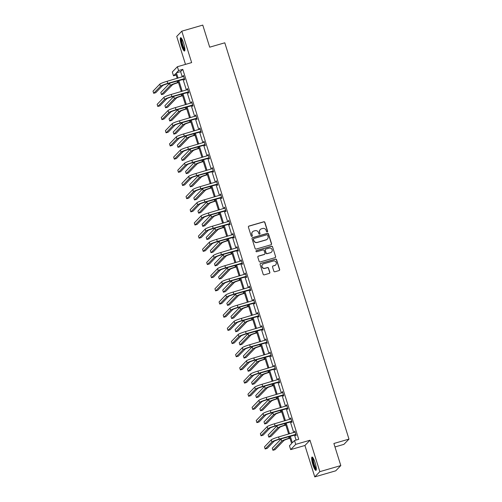 <?xml version="1.0" encoding="UTF-8"?>
<svg xmlns="http://www.w3.org/2000/svg" width="502" height="502" viewBox="0 0 502 502"><rect width="100%" height="100%" fill="white"/><g stroke="black" fill="none" stroke-linecap="round" stroke-linejoin="round"><path stroke-width="0.75" d="M267.24 231.918A0.609 0.596 44 0 0 267.635 231.165L264.874 222.361A0.872 0.853 44 0 0 263.795 221.771L248.973 226.069A0.872 0.853 44 0 0 248.408 227.136L251.169 235.94A0.609 0.596 44 0 0 252.186 236.204A0.609 0.596 44 0 0 252.324 235.607L251.966 234.472A2.799 2.73 44 0 1 253.767 231.052L255.003 230.694A2.799 2.73 44 0 1 258.467 232.583L258.825 233.725A0.609 0.596 44 0 0 259.841 233.982A0.609 0.596 44 0 0 259.98 233.386L259.622 232.25A2.799 2.73 44 0 1 261.423 228.83L262.659 228.473A2.799 2.73 44 0 1 266.129 230.362L266.48 231.504A0.609 0.596 44 0 0 267.24 231.918M267.428 231.824A0.609 0.596 44 0 0 267.497 231.309L264.742 222.505A0.872 0.853 44 0 0 263.657 221.909L248.835 226.207A0.872 0.853 44 0 0 248.54 226.364M252.111 236.266A0.609 0.596 44 0 0 252.186 235.752L251.966 234.472M259.766 234.045A0.609 0.596 44 0 0 259.841 233.53L259.622 232.25M312.922 464.827A6.946 1.343 73.8 0 1 312.056 457.052A6.946 1.343 73.8 0 1 315.061 462.612A6.946 1.343 73.8 0 1 315.927 470.387A6.946 1.343 73.8 0 1 312.922 464.827M181.504 45.469A6.946 1.343 73.8 0 1 180.638 37.694A6.946 1.343 73.8 0 1 183.644 43.254A6.946 1.343 73.8 0 1 184.504 51.028A6.946 1.343 73.8 0 1 181.504 45.469M314.767 476.9L319.837 471.654L309.991 440.235L304.921 445.487L314.767 476.9L335.738 470.82L340.808 465.574L333.886 443.486L348.984 439.112L224.789 42.802L209.692 47.182L202.77 25.1L181.799 31.18L176.729 36.426L185.489 64.381M340.808 465.574L319.837 471.654M273.841 271.168A0.872 0.853 44 0 0 274.92 271.758L279.081 270.553A0.872 0.853 44 0 0 279.645 269.48L276.577 259.703A0.872 0.853 44 0 0 275.498 259.114L260.676 263.412A0.872 0.853 44 0 0 260.111 264.479L263.18 274.261A0.872 0.853 44 0 0 264.259 274.851L269.279 273.389A0.872 0.853 44 0 0 269.844 272.322L268.532 268.137A0.872 0.853 44 0 0 267.453 267.547L264.962 268.269A2.334 2.278 44 0 1 262.584 264.428A2.334 2.278 44 0 1 263.569 263.839L273.326 261.009A2.334 2.278 44 0 1 275.705 264.849A2.334 2.278 44 0 1 274.719 265.439L273.088 265.916A0.872 0.853 44 0 0 272.53 266.982L273.841 271.168M176.158 75.055L173.516 75.821L172.311 71.981L177.382 66.728L191.645 62.593L181.799 31.18M177.382 66.728L178.587 70.575L176.415 72.821L178.072 78.099M290.269 436.125L292.352 442.777L294.523 440.53L298.721 439.313L182.784 69.358L178.587 70.575M294.523 440.53L295.728 444.37L290.658 449.623L289.459 445.776L291.631 443.53L289.39 436.382M309.991 440.235L295.728 444.37M270.998 244.769A0.872 0.853 44 0 0 271.563 243.702L268.501 233.926A0.872 0.853 44 0 0 267.415 233.336L252.594 237.628A0.872 0.853 44 0 0 252.035 238.701L255.098 248.477A0.872 0.853 44 0 0 256.183 249.067L270.998 244.769M272.542 246.815L275.604 256.591A0.872 0.853 44 0 1 275.04 257.664L260.218 261.956A0.872 0.853 44 0 1 259.139 261.366L257.827 257.181A0.872 0.853 44 0 1 258.392 256.114L264.397 254.37A0.872 0.853 44 0 0 264.962 253.303L264.096 250.529A0.872 0.853 44 0 0 263.01 249.94L256.754 251.753A0.609 0.596 44 0 1 256.133 250.749A0.609 0.596 44 0 1 256.39 250.592L271.457 246.225A0.872 0.853 44 0 1 272.542 246.815L275.604 256.591M334.972 446.949L343.914 444.358L348.984 439.112M304.921 445.487L290.658 449.623M177.187 78.35L175.687 73.574L173.516 75.821M288.656 434.035L285.262 423.211M284.527 420.864L281.133 410.034M280.398 407.693L277.004 396.862M276.269 394.516L272.875 383.691M272.14 381.344L268.746 370.514M268.012 368.173L264.617 357.342M263.883 354.996L260.488 344.171M259.754 341.824L256.359 330.994M255.625 328.647L252.236 317.822M251.496 315.476L248.107 304.645M247.373 302.304L243.978 291.474M243.244 289.127L239.849 278.303M239.115 275.956L235.72 265.125M234.986 262.784L231.591 251.954M230.857 249.607L227.462 238.783M226.728 236.436L223.334 225.605M222.599 223.258L219.205 212.434M218.47 210.087L215.076 199.256M214.341 196.916L210.953 186.085M210.212 183.738L206.824 172.914M206.084 170.567L202.695 159.736M201.961 157.396L198.566 146.565M197.832 144.218L194.437 133.394M193.703 131.047L190.308 120.216M189.574 117.87L186.179 107.045M185.445 104.698L182.05 93.868M181.316 91.527L177.921 80.696M178.806 80.439L182.201 91.27M182.935 93.617L186.324 104.441M187.064 106.788L190.453 117.619M191.193 119.959L194.581 130.79M195.316 133.137L198.71 143.961M199.445 146.308L202.839 157.139M203.574 159.485L206.968 170.31M207.702 172.657L211.097 183.487M211.831 185.828L215.226 196.658M215.96 199.005L219.355 209.83M220.089 212.177L223.484 223.007M224.218 225.348L227.613 236.178M228.347 238.525L231.736 249.35M232.476 251.697L235.865 262.527M236.599 264.874L239.994 275.698M240.728 278.045L244.123 288.876M244.857 291.216L248.252 302.047M248.986 304.394L252.38 315.218M253.115 317.565L256.509 328.396M257.244 330.736L260.638 341.567M261.373 343.914L264.767 354.738M265.502 357.085L268.896 367.916M269.63 370.263L273.019 381.087M273.759 383.434L277.148 394.265M277.882 396.605L281.277 407.436M282.011 409.783L285.406 420.607M286.14 422.954L289.535 433.784M182.784 69.358L180.613 71.604L182.264 76.881M182.998 79.228L186.393 90.053M187.127 92.399L190.522 103.23M191.256 105.571L194.65 116.401M195.385 118.748L198.779 129.572M199.514 131.919L202.908 142.75M203.643 145.091L207.031 155.921M207.772 158.268L211.16 169.092M211.894 171.439L215.289 182.27M216.023 184.617L219.418 195.441M220.152 197.788L223.547 208.619M224.281 210.959L227.676 221.79M228.41 224.137L231.805 234.961M232.539 237.308L235.934 248.139M236.668 250.479L240.063 261.31M240.797 263.657L244.192 274.481M244.926 276.828L248.321 287.659M249.055 290.005L252.443 300.83M253.184 303.177L256.572 314.007M257.306 316.348L260.701 327.178M261.435 329.525L264.83 340.35M265.564 342.697L268.959 353.527M269.693 355.868L273.088 366.698M273.822 369.045L277.217 379.87M277.951 382.217L281.346 393.047M282.08 395.394L285.475 406.218M286.209 408.565L289.604 419.396M290.338 421.736L293.726 432.567M294.467 434.914L296.086 440.078M180.613 71.604L176.415 72.821M294.743 432.272L294.486 431.45L294.831 431.099L296.155 435.316L295.81 435.673L295.515 434.726M290.614 419.101L290.357 418.279L290.702 417.921L292.026 422.144L291.681 422.502L291.386 421.548M286.485 405.923L286.228 405.101L286.573 404.75L287.897 408.973L287.552 409.325L287.257 408.377M282.356 392.752L282.099 391.93L282.444 391.573L283.768 395.796L283.423 396.153L283.128 395.206M278.233 379.581L278.315 378.401L279.639 382.624L279.294 382.976L278.999 382.028M274.105 366.404L274.186 365.23L275.51 369.453L275.165 369.805L274.87 368.857M269.976 353.232L270.057 352.053L271.381 356.276L271.042 356.633L270.741 355.686M265.847 340.055L265.928 338.881L267.252 343.104L266.913 343.456L266.612 342.508M261.718 326.884L261.46 326.062L261.806 325.71L263.123 329.927L262.784 330.285L262.483 329.337M257.589 313.712L257.331 312.89L257.677 312.533L258.994 316.756L258.655 317.113L258.361 316.16M253.46 300.535L253.203 299.713L253.548 299.361L254.872 303.584L254.527 303.936L254.232 302.988M249.331 287.364L249.074 286.542L249.419 286.184L250.743 290.407L250.398 290.765L250.103 289.817M245.202 274.192L244.945 273.37L245.29 273.013L246.614 277.236L246.269 277.587L245.974 276.64M241.073 261.015L240.816 260.193L241.161 259.841L242.485 264.065L242.14 264.416L241.845 263.468M236.95 247.844L236.687 247.022L237.032 246.664L238.356 250.887L238.011 251.245L237.716 250.297M232.821 234.666L232.903 233.493L234.227 237.716L233.882 238.067L233.587 237.12M228.692 221.495L228.774 220.322L230.098 224.538L229.759 224.896L229.458 223.948M224.563 208.324L224.645 207.144L225.969 211.367L225.63 211.725L225.329 210.771M220.434 195.146L220.516 193.973L221.84 198.196L221.501 198.547L221.2 197.6M216.306 181.975L216.048 181.153L216.393 180.795L217.711 185.018L217.372 185.376L217.071 184.429M212.177 168.804L211.919 167.982L212.264 167.624L213.588 171.847L213.243 172.199L212.948 171.251M208.048 155.626L207.79 154.804L208.135 154.453L209.459 158.676L209.114 159.027L208.819 158.08M203.919 142.455L203.661 141.633L204.007 141.275L205.331 145.498L204.985 145.856L204.69 144.909M199.79 129.278L199.532 128.456L199.878 128.104L201.202 132.327L200.856 132.679L200.562 131.731M195.661 116.106L195.403 115.284L195.749 114.933L197.073 119.15L196.728 119.507L196.433 118.56M191.538 102.935L191.62 101.755L192.944 105.978L192.599 106.336L192.304 105.382M187.409 89.758L187.491 88.584L188.815 92.807L188.47 93.159L188.175 92.211M183.28 76.586L183.362 75.407L184.686 79.63L184.347 79.987L184.046 79.04M183.023 75.764L183.437 75.645M187.152 88.936L187.566 88.816M191.281 102.113L191.695 101.988M195.403 115.284L195.824 115.165M199.532 128.456L199.953 128.336M203.661 141.633L204.082 141.514M207.79 154.804L208.204 154.685M211.919 167.982L212.333 167.856M216.048 181.153L216.462 181.034M220.177 194.324L220.591 194.205M224.306 207.502L224.72 207.376M228.435 220.673L228.849 220.554M232.564 233.844L232.978 233.725M236.687 247.022L237.107 246.902M240.816 260.193L241.236 260.074M244.945 273.37L245.365 273.245M249.074 286.542L249.488 286.422M253.203 299.713L253.617 299.594M257.331 312.89L257.746 312.765M261.46 326.062L261.875 325.942M265.589 339.233L266.004 339.114M269.718 352.41L270.132 352.291M273.847 365.582L274.261 365.462M277.976 378.759L278.39 378.633M282.099 391.93L282.519 391.811M286.228 405.101L286.648 404.982M290.357 418.279L290.777 418.153M294.486 431.45L294.9 431.331M260.18 229.615A2.799 2.73 44 0 0 259.484 232.388M252.519 231.836A2.799 2.73 44 0 0 251.828 234.61M271.3 244.618A0.872 0.853 44 0 0 271.425 243.846L268.363 234.064A0.872 0.853 44 0 0 267.277 233.474L252.462 237.772A0.872 0.853 44 0 0 252.161 237.929M267.635 235.168A0.609 0.596 44 0 0 266.876 234.754L253.868 238.532A0.609 0.596 44 0 0 253.472 239.278L253.849 240.477A2.799 2.73 44 0 0 257.313 242.366L266.204 239.787A2.799 2.73 44 0 0 268.012 236.373L267.635 235.168M253.548 238.764A0.609 0.596 44 0 0 253.334 239.416L253.472 239.278M267.315 239.147A2.799 2.73 44 0 1 266.066 239.931L257.175 242.51A2.799 2.73 44 0 1 253.711 240.621L253.334 239.416M275.334 257.507A0.872 0.853 44 0 0 275.466 256.735M264.698 254.219A0.872 0.853 44 0 1 264.265 254.514L258.254 256.258A0.872 0.853 44 0 0 257.959 256.415M272.404 246.953A0.872 0.853 44 0 0 271.318 246.363L256.252 250.736A0.609 0.596 44 0 0 256.07 250.824M270.634 252.562A2.334 2.278 44 0 0 271.896 249.168A2.334 2.278 44 0 0 269.248 248.126L265.809 249.124A0.872 0.853 44 0 0 265.244 250.197L266.116 252.97A0.872 0.853 44 0 0 267.202 253.56L270.496 252.707A2.334 2.278 44 0 0 271.551 252.042M265.376 249.425A0.872 0.853 44 0 0 265.106 250.335L265.244 250.197M270.496 252.707L267.064 253.705A0.872 0.853 44 0 1 265.978 253.115L265.106 250.335M275.636 264.918A2.334 2.278 44 0 1 274.581 265.583L272.956 266.054A0.872 0.853 44 0 0 272.655 266.211M262.515 264.504A2.334 2.278 44 0 0 264.824 268.413L264.962 268.269M269.58 273.239A0.872 0.853 44 0 0 269.706 272.467L268.394 268.281A0.872 0.853 44 0 0 267.315 267.692L264.824 268.413M279.376 270.396A0.872 0.853 44 0 0 279.507 269.624L276.439 259.841A0.872 0.853 44 0 0 275.36 259.252L260.538 263.55A0.872 0.853 44 0 0 260.243 263.707M178.511 82.566L177.275 82.93A4.449 0.483 162.6 0 0 172.393 84.851L163.564 93.993L161.462 94.602L170.297 85.459A6.677 0.722 -17.4 0 1 177.614 82.573L178.436 82.334M161.462 94.602L160.803 92.493L169.632 83.351A6.677 0.722 -17.4 0 1 170.31 82.905M183.663 76.36L167.11 81.274L167.775 83.382L184.391 78.682M184.516 79.084L167.43 83.74A4.449 0.483 162.6 0 0 162.554 85.666L155.777 92.682L153.681 93.29L160.452 86.275A6.677 0.722 -17.4 0 1 167.775 83.382M153.681 93.29L153.016 91.176L159.793 84.16A6.677 0.722 -17.4 0 1 167.11 81.274M183.751 79.009L184.096 78.651M182.64 95.744L181.398 96.102A4.449 0.483 162.6 0 0 176.522 98.028L167.693 107.171L165.591 107.779L174.426 98.637A6.677 0.722 -17.4 0 1 181.743 95.744L182.565 95.505M165.591 107.779L164.932 105.665L173.761 96.522A6.677 0.722 -17.4 0 1 174.439 96.077M186.769 108.915L185.527 109.273A4.449 0.483 162.6 0 0 180.651 111.199L171.816 120.342L169.72 120.951L178.555 111.808A6.677 0.722 -17.4 0 1 185.872 108.921L186.694 108.683M169.72 120.951L169.061 118.842L177.89 109.7A6.677 0.722 -17.4 0 1 178.568 109.254M187.792 89.532L171.238 94.445L171.904 96.56L188.52 91.86M188.645 92.261L171.558 96.911A4.449 0.483 162.6 0 0 166.677 98.838L159.906 105.853L157.81 106.462L164.581 99.446A6.677 0.722 -17.4 0 1 171.904 96.56M157.81 106.462L157.145 104.347L163.922 97.338A6.677 0.722 -17.4 0 1 171.238 94.445M187.88 92.18L188.219 91.828M191.915 102.703L175.367 107.623L176.033 109.731L192.649 105.031M192.774 105.433L175.687 110.089A4.449 0.483 162.6 0 0 170.805 112.015L164.035 119.024L161.933 119.633L168.71 112.624A6.677 0.722 -17.4 0 1 176.033 109.731M161.933 119.633L161.274 117.524L168.051 110.509A6.677 0.722 -17.4 0 1 175.367 107.623M192.009 105.357L192.348 105M184.893 49.943A6.011 1.161 73.8 0 1 182.684 46.215A6.011 1.161 73.8 0 1 181.235 39.708A6.011 1.161 73.8 0 1 181.548 38.403M181.893 38.968A5.566 1.073 -106.2 0 0 181.806 39.915A5.566 1.073 -106.2 0 0 182.929 45.318A5.566 1.073 -106.2 0 0 184.887 49.278M181.065 37.845A6.896 1.337 -106.2 0 0 180.94 39.049A6.896 1.337 -106.2 0 0 182.351 45.789A6.896 1.337 -106.2 0 0 184.786 50.677M316.31 469.301A6.011 1.161 73.8 0 1 314.101 465.574A6.011 1.161 73.8 0 1 312.652 459.066A6.011 1.161 73.8 0 1 312.966 457.761M313.317 458.326A5.566 1.073 -106.2 0 0 313.223 459.274A5.566 1.073 -106.2 0 0 314.352 464.676A5.566 1.073 -106.2 0 0 316.304 468.636M312.482 457.203A6.896 1.337 -106.2 0 0 312.357 458.408A6.896 1.337 -106.2 0 0 313.769 465.147A6.896 1.337 -106.2 0 0 316.204 470.035M190.892 122.093L189.656 122.45A4.449 0.483 162.6 0 0 184.78 124.377L175.945 133.513L173.849 134.122L182.684 124.979A6.677 0.722 -17.4 0 1 190.001 122.093L190.823 121.854M173.849 134.122L173.19 132.013L182.019 122.871A6.677 0.722 -17.4 0 1 182.697 122.425M196.044 115.88L179.496 120.794L180.155 122.908L196.778 118.202M196.903 118.61L179.816 123.26A4.449 0.483 162.6 0 0 174.934 125.186L168.157 132.202L166.062 132.81L172.839 125.795A6.677 0.722 -17.4 0 1 180.155 122.908M166.062 132.81L165.403 130.696L172.18 123.68A6.677 0.722 -17.4 0 1 179.496 120.794M196.138 118.528L196.477 118.171M195.021 135.264L193.785 135.622A4.449 0.483 162.6 0 0 188.909 137.548L180.074 146.691L177.978 147.299L186.807 138.157A6.677 0.722 -17.4 0 1 194.13 135.27L194.952 135.032M177.978 147.299L177.319 145.185L186.148 136.042A6.677 0.722 -17.4 0 1 186.826 135.596M200.172 129.052L183.625 133.971L184.284 136.08L200.9 131.38M201.032 131.781L183.945 136.431A4.449 0.483 162.6 0 0 179.063 138.357L172.286 145.373L170.191 145.982L176.968 138.966A6.677 0.722 -17.4 0 1 184.284 136.08M170.191 145.982L169.532 143.873L176.309 136.858A6.677 0.722 -17.4 0 1 183.625 133.971M200.267 131.7L200.605 131.348M199.15 148.435L197.913 148.793A4.449 0.483 162.6 0 0 193.032 150.719L184.203 159.862L182.107 160.471L190.936 151.328A6.677 0.722 -17.4 0 1 198.259 148.441L199.081 148.203M182.107 160.471L181.448 158.362L190.277 149.219A6.677 0.722 -17.4 0 1 190.955 148.774M204.301 142.223L187.754 147.142L188.413 149.251L205.029 144.551M205.155 144.952L188.074 149.609A4.449 0.483 162.6 0 0 183.192 151.535L176.415 158.544L174.32 159.153L181.096 152.144A6.677 0.722 -17.4 0 1 188.413 149.251M174.32 159.153L173.661 157.044L180.431 150.029A6.677 0.722 -17.4 0 1 187.754 147.142M204.389 144.877L204.734 144.52M203.279 161.613L202.042 161.97A4.449 0.483 162.6 0 0 197.16 163.897L188.332 173.039L186.236 173.642L195.065 164.505A6.677 0.722 -17.4 0 1 202.388 161.613L203.21 161.374M186.236 173.642L185.571 171.533L194.406 162.391A6.677 0.722 -17.4 0 1 195.083 161.945M208.43 155.4L191.883 160.314L192.542 162.428L209.158 157.722M209.284 158.13L192.203 162.78A4.449 0.483 162.6 0 0 187.321 164.706L180.544 171.722L178.448 172.33L185.225 165.315A6.677 0.722 -17.4 0 1 192.542 162.428M178.448 172.33L177.79 170.216L184.56 163.206A6.677 0.722 -17.4 0 1 191.883 160.314M208.518 158.048L208.863 157.697M207.408 174.784L206.171 175.142A4.449 0.483 162.6 0 0 201.289 177.068L192.461 186.211L190.365 186.819L199.194 177.677A6.677 0.722 -17.4 0 1 206.51 174.79L207.332 174.552M190.365 186.819L189.7 184.705L198.535 175.568A6.677 0.722 -17.4 0 1 199.212 175.116M212.559 168.572L196.012 173.491L196.671 175.6L213.287 170.9M213.413 171.301L196.326 175.957A4.449 0.483 162.6 0 0 191.45 177.877L184.673 184.893L182.577 185.502L189.354 178.486A6.677 0.722 -17.4 0 1 196.671 175.6M182.577 185.502L181.912 183.393L188.689 176.378A6.677 0.722 -17.4 0 1 196.012 173.491M212.647 171.22L212.992 170.868M211.537 187.955L210.3 188.319A4.449 0.483 162.6 0 0 205.418 190.239L196.589 199.382L194.494 199.991L203.323 190.848A6.677 0.722 -17.4 0 1 210.639 187.961L211.461 187.723M194.494 199.991L193.828 197.882L202.664 188.739A6.677 0.722 -17.4 0 1 203.341 188.294M216.688 181.749L200.141 186.662L200.8 188.771L217.416 184.071M217.542 184.472L200.455 189.128A4.449 0.483 162.6 0 0 195.579 191.055L188.802 198.07L186.706 198.679L193.483 191.664A6.677 0.722 -17.4 0 1 200.8 188.771M186.706 198.679L186.041 196.564L192.818 189.549A6.677 0.722 -17.4 0 1 200.141 186.662M216.776 184.397L217.121 184.039M215.665 201.133L214.429 201.49A4.449 0.483 162.6 0 0 209.547 203.417L200.718 212.559L198.623 213.168L207.452 204.025A6.677 0.722 -17.4 0 1 214.768 201.133L215.59 200.894M198.623 213.168L197.957 211.053L206.786 201.911A6.677 0.722 -17.4 0 1 207.47 201.465M220.817 194.92L204.264 199.834L204.929 201.948L221.545 197.248M221.671 197.65L204.584 202.3A4.449 0.483 162.6 0 0 199.708 204.226L192.931 211.242L190.835 211.85L197.612 204.835A6.677 0.722 -17.4 0 1 204.929 201.948M190.835 211.85L190.17 209.736L196.947 202.726A6.677 0.722 -17.4 0 1 204.264 199.834M220.905 197.568L221.25 197.217M219.794 214.304L218.558 214.661A4.449 0.483 162.6 0 0 213.676 216.588L204.847 225.731L202.745 226.339L211.58 217.197A6.677 0.722 -17.4 0 1 218.897 214.31L219.719 214.072M202.745 226.339L202.086 224.231L210.915 215.088A6.677 0.722 -17.4 0 1 211.599 214.643M224.946 208.092L208.393 213.011L209.058 215.12L225.674 210.42M225.8 210.821L208.713 215.477A4.449 0.483 162.6 0 0 203.837 217.404L197.06 224.413L194.964 225.022L201.735 218.012A6.677 0.722 -17.4 0 1 209.058 215.12M194.964 225.022L194.299 222.913L201.076 215.898A6.677 0.722 -17.4 0 1 208.393 213.011M225.034 210.746L225.379 210.388M223.923 227.481L222.681 227.839A4.449 0.483 162.6 0 0 217.805 229.765L208.976 238.902L206.874 239.51L215.709 230.368A6.677 0.722 -17.4 0 1 223.026 227.481L223.848 227.243M206.874 239.51L206.215 237.402L215.044 228.259A6.677 0.722 -17.4 0 1 215.722 227.814M229.075 221.269L212.522 226.182L213.187 228.297L229.803 223.591M229.929 223.999L212.842 228.648A4.449 0.483 162.6 0 0 207.966 230.575L201.189 237.59L199.093 238.199L205.864 231.184A6.677 0.722 -17.4 0 1 213.187 228.297M199.093 238.199L198.428 236.084L205.205 229.069A6.677 0.722 -17.4 0 1 212.522 226.182M229.163 223.917L229.502 223.559M228.052 240.653L226.81 241.01A4.449 0.483 162.6 0 0 221.934 242.937L213.099 252.079L211.003 252.688L219.838 243.545A6.677 0.722 -17.4 0 1 227.155 240.659L227.977 240.42M211.003 252.688L210.344 250.573L219.173 241.431A6.677 0.722 -17.4 0 1 219.851 240.985M233.204 234.44L216.651 239.36L217.316 241.468L233.932 236.768M234.057 237.17L216.971 241.826A4.449 0.483 162.6 0 0 212.089 243.746L205.318 250.762L203.216 251.37L209.993 244.355A6.677 0.722 -17.4 0 1 217.316 241.468M203.216 251.37L202.557 249.262L209.334 242.246A6.677 0.722 -17.4 0 1 216.651 239.36M233.292 237.088L233.631 236.737M232.181 253.824L230.939 254.181A4.449 0.483 162.6 0 0 226.063 256.108L217.228 265.251L215.132 265.859L223.967 256.717A6.677 0.722 -17.4 0 1 231.284 253.83L232.106 253.592M215.132 265.859L214.473 263.751L223.302 254.608A6.677 0.722 -17.4 0 1 223.98 254.163M237.327 247.612L220.78 252.531L221.438 254.639L238.061 249.94M238.186 250.341L221.1 254.997A4.449 0.483 162.6 0 0 216.218 256.924L209.447 263.939L207.345 264.541L214.122 257.532A6.677 0.722 -17.4 0 1 221.438 254.639M207.345 264.541L206.686 262.433L213.463 255.418A6.677 0.722 -17.4 0 1 220.78 252.531M237.421 250.266L237.76 249.908M236.304 267.001L235.068 267.359A4.449 0.483 162.6 0 0 230.192 269.285L221.357 278.428L219.261 279.03L228.09 269.894A6.677 0.722 -17.4 0 1 235.413 267.001L236.235 266.763M219.261 279.03L218.602 276.922L227.431 267.779A6.677 0.722 -17.4 0 1 228.109 267.334M241.456 260.789L224.909 265.702L225.567 267.817L242.184 263.111M242.315 263.519L225.229 268.168A4.449 0.483 162.6 0 0 220.347 270.095L213.57 277.11L211.474 277.719L218.251 270.703A6.677 0.722 -17.4 0 1 225.567 267.817M211.474 277.719L210.815 275.604L217.592 268.595A6.677 0.722 -17.4 0 1 224.909 265.702M241.55 263.437L241.889 263.086M240.433 280.172L239.197 280.53A4.449 0.483 162.6 0 0 234.321 282.457L225.486 291.599L223.39 292.208L232.219 283.065A6.677 0.722 -17.4 0 1 239.542 280.179L240.364 279.94M223.39 292.208L222.731 290.093L231.56 280.957A6.677 0.722 -17.4 0 1 232.238 280.505M245.585 273.96L229.037 278.88L229.696 280.988L246.313 276.288M246.444 276.69L229.358 281.346A4.449 0.483 162.6 0 0 224.476 283.266L217.699 290.281L215.603 290.89L222.38 283.875A6.677 0.722 -17.4 0 1 229.696 280.988M215.603 290.89L214.944 288.782L221.721 281.766A6.677 0.722 -17.4 0 1 229.037 278.88M245.673 276.608L246.018 276.257M244.562 293.344L243.326 293.708A4.449 0.483 162.6 0 0 238.444 295.628L229.615 304.77L227.519 305.379L236.348 296.236A6.677 0.722 -17.4 0 1 243.671 293.35L244.493 293.112M227.519 305.379L226.854 303.271L235.689 294.128A6.677 0.722 -17.4 0 1 236.367 293.683M249.714 287.138L233.166 292.051L233.825 294.159L250.442 289.459M250.567 289.861L233.486 294.517A4.449 0.483 162.6 0 0 228.605 296.444L221.828 303.459L219.732 304.068L226.509 297.052A6.677 0.722 -17.4 0 1 233.825 294.159M219.732 304.068L219.073 301.953L225.844 294.938A6.677 0.722 -17.4 0 1 233.166 292.051M249.801 289.786L250.147 289.428M248.691 306.521L247.455 306.879A4.449 0.483 162.6 0 0 242.573 308.805L233.744 317.948L231.648 318.557L240.477 309.414A6.677 0.722 -17.4 0 1 247.793 306.521L248.615 306.283M231.648 318.557L230.983 316.442L239.818 307.299A6.677 0.722 -17.4 0 1 240.496 306.854M253.843 300.309L237.295 305.222L237.954 307.337L254.57 302.637M254.696 303.039L237.615 307.688A4.449 0.483 162.6 0 0 232.733 309.615L225.956 316.63L223.861 317.239L230.638 310.223A6.677 0.722 -17.4 0 1 237.954 307.337M223.861 317.239L223.202 315.124L229.972 308.115A6.677 0.722 -17.4 0 1 237.295 305.222M253.93 302.957L254.276 302.606M252.82 319.692L251.584 320.05A4.449 0.483 162.6 0 0 246.702 321.977L237.873 331.119L235.777 331.728L244.606 322.585A6.677 0.722 -17.4 0 1 251.922 319.699L252.744 319.46M235.777 331.728L235.112 329.619L243.947 320.477A6.677 0.722 -17.4 0 1 244.625 320.031M257.972 313.48L241.424 318.4L242.083 320.508L258.699 315.808M258.825 316.21L241.738 320.866A4.449 0.483 162.6 0 0 236.862 322.792L230.085 329.801L227.99 330.41L234.767 323.401A6.677 0.722 -17.4 0 1 242.083 320.508M227.99 330.41L227.324 328.302L234.101 321.286A6.677 0.722 -17.4 0 1 241.424 318.4M258.059 316.135L258.404 315.777M256.949 332.87L255.713 333.228A4.449 0.483 162.6 0 0 250.831 335.154L242.002 344.29L239.906 344.899L248.735 335.763A6.677 0.722 -17.4 0 1 256.051 332.87L256.873 332.631M239.906 344.899L239.241 342.791L248.076 333.648A6.677 0.722 -17.4 0 1 248.754 333.202M262.1 326.658L245.547 331.571L246.212 333.686L262.828 328.979M262.954 329.387L245.867 334.037A4.449 0.483 162.6 0 0 240.991 335.963L234.214 342.979L232.119 343.588L238.896 336.572A6.677 0.722 -17.4 0 1 246.212 333.686M232.119 343.588L231.453 341.473L238.23 334.457A6.677 0.722 -17.4 0 1 245.547 331.571M262.188 329.306L262.533 328.948M261.078 346.041L259.841 346.399A4.449 0.483 162.6 0 0 254.96 348.325L246.131 357.468L244.035 358.077L252.864 348.934A6.677 0.722 -17.4 0 1 260.18 346.047L261.002 345.809M244.035 358.077L243.37 355.962L252.199 346.819A6.677 0.722 -17.4 0 1 252.882 346.374M266.229 339.829L249.676 344.748L250.341 346.857L266.957 342.157M267.083 342.559L249.996 347.215A4.449 0.483 162.6 0 0 245.12 349.135L238.343 356.15L236.247 356.759L243.018 349.743A6.677 0.722 -17.4 0 1 250.341 346.857M236.247 356.759L235.582 354.65L242.359 347.635A6.677 0.722 -17.4 0 1 249.676 344.748M266.317 342.477L266.662 342.126M265.207 359.212L263.97 359.57A4.449 0.483 162.6 0 0 259.088 361.496L250.26 370.639L248.157 371.248L256.993 362.105A6.677 0.722 -17.4 0 1 264.309 359.219L265.131 358.98M248.157 371.248L247.499 369.139L256.327 359.997A6.677 0.722 -17.4 0 1 257.005 359.551M270.358 353L253.805 357.92L254.47 360.028L271.086 355.328M271.212 355.73L254.125 360.386A4.449 0.483 162.6 0 0 249.249 362.312L242.472 369.328L240.376 369.93L247.147 362.921A6.677 0.722 -17.4 0 1 254.47 360.028M240.376 369.93L239.711 367.822L246.488 360.806A6.677 0.722 -17.4 0 1 253.805 357.92M270.446 355.654L270.791 355.297M269.336 372.39L268.093 372.748A4.449 0.483 162.6 0 0 263.217 374.674L254.388 383.817L252.286 384.419L261.122 375.283A6.677 0.722 -17.4 0 1 268.438 372.39L269.26 372.151M252.286 384.419L251.627 382.311L260.456 373.168A6.677 0.722 -17.4 0 1 261.134 372.722M274.487 366.178L257.934 371.091L258.599 373.206L275.215 368.499M275.341 368.907L258.254 373.557A4.449 0.483 162.6 0 0 253.372 375.483L246.601 382.499L244.499 383.108L251.276 376.092A6.677 0.722 -17.4 0 1 258.599 373.206M244.499 383.108L243.84 380.993L250.617 373.984A6.677 0.722 -17.4 0 1 257.934 371.091M274.575 368.826L274.914 368.474M273.464 385.561L272.222 385.919A4.449 0.483 162.6 0 0 267.346 387.845L258.511 396.988L256.415 397.597L265.251 388.454A6.677 0.722 -17.4 0 1 272.567 385.567L273.389 385.329M256.415 397.597L255.756 395.482L264.585 386.345A6.677 0.722 -17.4 0 1 265.263 385.894M278.61 379.349L262.063 384.268L262.728 386.377L279.344 381.677M279.47 382.078L262.383 386.735A4.449 0.483 162.6 0 0 257.501 388.655L250.73 395.67L248.628 396.279L255.405 389.263A6.677 0.722 -17.4 0 1 262.728 386.377M248.628 396.279L247.969 394.17L254.746 387.155A6.677 0.722 -17.4 0 1 262.063 384.268M278.704 381.997L279.043 381.645M277.587 398.732L276.351 399.096A4.449 0.483 162.6 0 0 271.475 401.016L262.64 410.159L260.544 410.768L269.373 401.625A6.677 0.722 -17.4 0 1 276.696 398.739L277.518 398.5M260.544 410.768L259.885 408.659L268.714 399.517A6.677 0.722 -17.4 0 1 269.392 399.071M282.739 392.526L266.192 397.44L266.851 399.554L283.473 394.848M283.599 395.25L266.512 399.906A4.449 0.483 162.6 0 0 261.63 401.832L254.853 408.848L252.757 409.456L259.534 402.441A6.677 0.722 -17.4 0 1 266.851 399.554M252.757 409.456L252.098 407.342L258.875 400.326A6.677 0.722 -17.4 0 1 266.192 397.44M282.833 395.174L283.172 394.817M281.716 411.91L280.48 412.267A4.449 0.483 162.6 0 0 275.604 414.194L266.769 423.337L264.673 423.945L273.502 414.803A6.677 0.722 -17.4 0 1 280.825 411.91L281.647 411.678M264.673 423.945L264.014 421.831L272.843 412.688A6.677 0.722 -17.4 0 1 273.521 412.242M286.868 405.698L270.321 410.611L270.98 412.726L287.596 408.026M287.728 408.427L270.641 413.077A4.449 0.483 162.6 0 0 265.759 415.003L258.982 422.019L256.886 422.628L263.663 415.612A6.677 0.722 -17.4 0 1 270.98 412.726M256.886 422.628L256.227 420.513L263.004 413.504A6.677 0.722 -17.4 0 1 270.321 410.611M286.962 408.346L287.301 407.994M285.845 425.081L284.609 425.439A4.449 0.483 162.6 0 0 279.727 427.365L270.898 436.508L268.802 437.116L277.631 427.974A6.677 0.722 -17.4 0 1 284.954 425.087L285.776 424.849M268.802 437.116L268.143 435.008L276.972 425.865A6.677 0.722 -17.4 0 1 277.65 425.42M290.997 418.869L274.45 423.788L275.109 425.897L291.725 421.197M291.85 421.598L274.77 426.254A4.449 0.483 162.6 0 0 269.888 428.181L263.111 435.19L261.015 435.799L267.792 428.79A6.677 0.722 -17.4 0 1 275.109 425.897M261.015 435.799L260.356 433.69L267.127 426.675A6.677 0.722 -17.4 0 1 274.45 423.788M291.085 421.523L291.43 421.165M289.974 438.259L288.738 438.616A4.449 0.483 162.6 0 0 283.856 440.543L275.027 449.679L272.931 450.288L281.76 441.151A6.677 0.722 -17.4 0 1 289.083 438.259L289.905 438.02M272.931 450.288L272.266 448.179L281.101 439.037A6.677 0.722 -17.4 0 1 281.779 438.591M295.126 432.046L278.579 436.96L279.237 439.074L295.854 434.368M295.979 434.776L278.899 439.426A4.449 0.483 162.6 0 0 274.017 441.352L267.24 448.368L265.144 448.976L271.921 441.961A6.677 0.722 -17.4 0 1 279.237 439.074M265.144 448.976L264.485 446.862L271.256 439.846A6.677 0.722 -17.4 0 1 278.579 436.96M295.214 434.694L295.559 434.337M177.099 80.935L177.614 82.573M169.632 83.351L170.297 85.459M159.793 84.16L160.452 86.275M181.228 94.106L181.743 95.744M173.761 96.522L174.426 98.637M185.357 107.284L185.872 108.921M177.89 109.7L178.555 111.808M163.922 97.338L164.581 99.446M168.051 110.509L168.71 112.624M189.486 120.455L190.001 122.093M182.019 122.871L182.684 124.979M172.18 123.68L172.839 125.795M193.615 133.632L194.13 135.27M186.148 136.042L186.807 138.157M176.309 136.858L176.968 138.966M197.744 146.804L198.259 148.441M190.277 149.219L190.936 151.328M180.431 150.029L181.096 152.144M201.873 159.975L202.388 161.613M194.406 162.391L195.065 164.505M184.56 163.206L185.225 165.315M206.002 173.152L206.51 174.79M198.535 175.568L199.194 177.677M188.689 176.378L189.354 178.486M210.131 186.324L210.639 187.961M202.664 188.739L203.323 190.848M192.818 189.549L193.483 191.664M214.254 199.495L214.768 201.133M206.786 201.911L207.452 204.025M196.947 202.726L197.612 204.835M218.383 212.672L218.897 214.31M210.915 215.088L211.58 217.197M201.076 215.898L201.735 218.012M222.511 225.844L223.026 227.481M215.044 228.259L215.709 230.368M205.205 229.069L205.864 231.184M226.64 239.021L227.155 240.659M219.173 241.431L219.838 243.545M209.334 242.246L209.993 244.355M230.769 252.192L231.284 253.83M223.302 254.608L223.967 256.717M213.463 255.418L214.122 257.532M234.898 265.363L235.413 267.001M227.431 267.779L228.09 269.894M217.592 268.595L218.251 270.703M239.027 278.541L239.542 280.179M231.56 280.957L232.219 283.065M221.721 281.766L222.38 283.875M243.156 291.712L243.671 293.35M235.689 294.128L236.348 296.236M225.844 294.938L226.509 297.052M247.285 304.883L247.793 306.521M239.818 307.299L240.477 309.414M229.972 308.115L230.638 310.223M251.414 318.061L251.922 319.699M243.947 320.477L244.606 322.585M234.101 321.286L234.767 323.401M255.537 331.232L256.051 332.87M248.076 333.648L248.735 335.763M238.23 334.457L238.896 336.572M259.666 344.41L260.18 346.047M252.199 346.819L252.864 348.934M242.359 347.635L243.018 349.743M263.795 357.581L264.309 359.219M256.327 359.997L256.993 362.105M246.488 360.806L247.147 362.921M267.924 370.752L268.438 372.39M260.456 373.168L261.122 375.283M250.617 373.984L251.276 376.092M272.053 383.93L272.567 385.567M264.585 386.345L265.251 388.454M254.746 387.155L255.405 389.263M276.182 397.101L276.696 398.739M268.714 399.517L269.373 401.625M258.875 400.326L259.534 402.441M280.311 410.272L280.825 411.91M272.843 412.688L273.502 414.803M263.004 413.504L263.663 415.612M284.439 423.45L284.954 425.087M276.972 425.865L277.631 427.974M267.127 426.675L267.792 428.79M288.568 436.621L289.083 438.259M281.101 439.037L281.76 441.151M271.256 439.846L271.921 441.961"/></g></svg>

